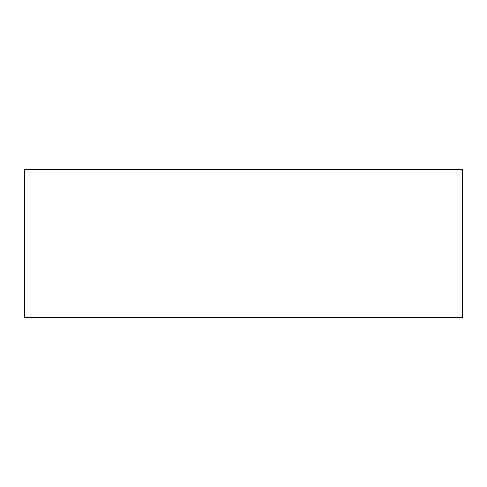 <?xml version="1.0" encoding="UTF-8"?>
<svg xmlns="http://www.w3.org/2000/svg" width="487" height="487" viewBox="0 0 487 487"><rect width="100%" height="100%" fill="white"/><g stroke="black" fill="none" stroke-linecap="round" stroke-linejoin="round"><path stroke-width="0.73" d="M462.65 169.592L24.35 169.592L24.35 317.408L462.65 317.408L462.65 169.592"/></g></svg>
